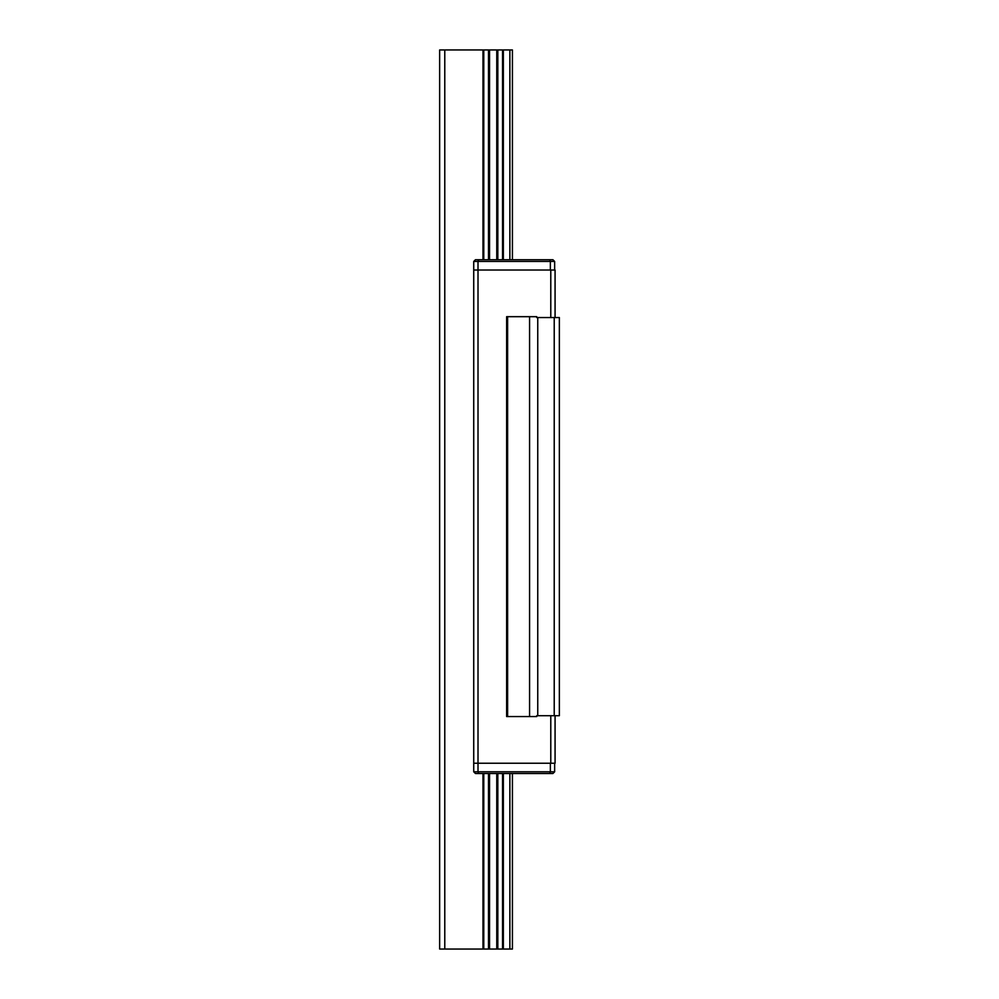 <?xml version="1.0" encoding="UTF-8"?>
<svg xmlns="http://www.w3.org/2000/svg" width="999" height="999" viewBox="0 0 999 999"><rect width="100%" height="100%" fill="white"/><g stroke="black" fill="none" stroke-linecap="round" stroke-linejoin="round"><path stroke-width="1.5" d="M512.425 773.513L512.425 949.05L439.647 949.05L439.647 49.95L489.56 49.95L489.56 259.74M512.425 259.74L512.425 49.95L489.56 49.95M496.765 949.05L496.765 773.513M496.765 259.74L496.765 49.95M489.56 949.05L489.56 773.513M444.78 949.05L444.78 49.95M473.726 270.017L478.009 270.017L478.009 261.451L473.726 261.451L473.726 763.236L550.786 763.236L550.786 715.709M550.786 317.545L550.786 270.017L478.009 270.017L478.009 771.802L473.726 771.802L473.726 763.236M529.582 316.683L529.582 716.57L507.617 716.57L507.617 316.683L536.725 316.683L536.725 317.545L537.749 317.545L537.749 715.709L536.725 715.709L536.725 716.57L529.582 716.57M554.22 715.709L559.353 715.709L559.353 317.545L554.22 317.545L554.22 715.709L537.749 715.709M554.22 317.545L537.749 317.545M507.617 716.57L506.63 716.57L506.63 316.683L507.617 316.683M549.65 773.513L550.362 771.802L554.645 771.802L552.934 773.513L478.721 773.513L478.009 771.802L550.362 771.802L550.362 763.236M554.645 771.802L554.645 763.236M478.721 773.513L475.437 773.513L473.726 771.802M550.786 763.236L555.069 763.236L555.069 715.709M549.65 259.74L550.362 261.451L554.645 261.451L552.934 259.74L478.721 259.74L478.009 261.451L550.362 261.451L550.362 270.017M554.645 261.451L554.645 270.017M478.721 259.74L475.437 259.74L473.726 261.451M550.786 270.017L555.069 270.017L555.069 317.545M509.865 949.05L509.865 773.513M509.865 259.74L509.865 49.95M503.346 949.05L503.346 773.513M503.346 259.74L503.346 49.95M502.547 949.05L502.547 773.513M502.547 259.74L502.547 49.95M497.827 949.05L497.827 773.513M497.827 259.74L497.827 49.95M497.415 949.05L497.415 773.513M497.415 259.74L497.415 49.95M488.911 949.05L488.911 773.513M488.911 259.74L488.911 49.95M488.499 949.05L488.499 773.513M488.499 259.74L488.499 49.95M483.778 949.05L483.778 773.513M483.778 259.74L483.778 49.95M482.979 949.05L482.979 773.513M482.979 259.74L482.979 49.95"/></g></svg>
